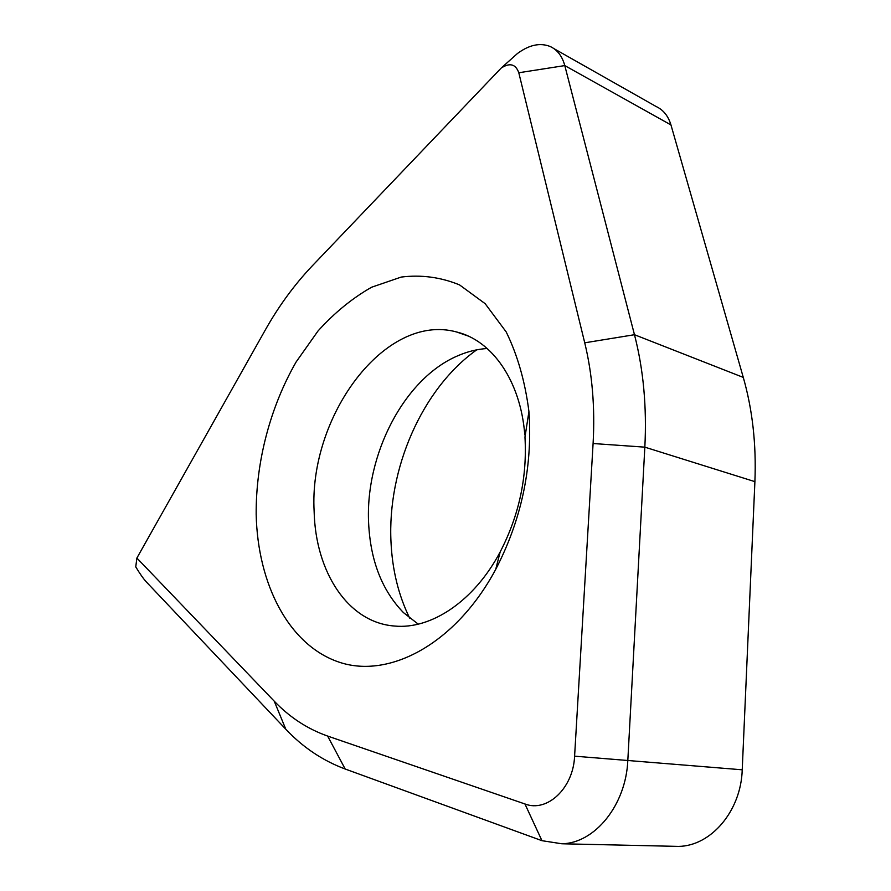 <?xml version="1.0" encoding="UTF-8"?>
<svg xmlns="http://www.w3.org/2000/svg" width="891" height="891" viewBox="0 0 891 891"><rect width="100%" height="100%" fill="white"/><g stroke="black" fill="none" stroke-linecap="round" stroke-linejoin="round"><path stroke-width="1.34" d="M554.024 48.682L656.121 106.519C663.327 109.849 668.261 115.986 670.956 124.929L743.283 377.405C752.527 409.782 756.392 444.52 754.9 481.641L742.225 769.802C741.056 810.988 711.007 846.06 678.519 846.405L671.914 846.261M409.671 618.12C398.533 595.377 392.318 570.062 391.004 542.173C387.262 469.134 421.877 388.866 476.741 349.829M274.25 701.184L285.788 729.206L146.391 581.99C143.44 578.805 139.898 573.771 135.755 566.876L136.88 558.056L274.25 701.184C289.664 717.311 307.462 728.938 327.643 736.066L524.944 803.972C547.141 812.703 573.358 788.234 574.595 756.169L593.094 443.518C595.099 407.566 592.315 373.997 584.73 342.812L518.796 72.75C515.677 64.041 509.808 62.481 501.199 68.05L311.984 266.164C294.286 284.853 278.705 306.17 265.228 330.104L136.88 558.056M256.174 514.419C255.828 462.039 270.118 407.254 296.135 361.946L318.054 330.929C334.526 312.719 352.379 298.151 371.603 287.225L401.217 277.068C421.332 274.573 440.778 277.19 459.556 284.908L485.161 303.686L506.211 331.964C517.56 355.164 525.133 381.704 528.931 411.575L529.154 414.549C532.295 468.688 521.157 520.299 495.719 569.371C455.613 644.148 388.988 679.154 339.003 662.124C288.729 645.151 257.699 584.128 256.174 514.419M468.02 335.974L456.426 331.931C384.622 312.385 308.609 416.865 314.144 511.59C315.514 571.877 347.913 622.597 394.535 626.039C431.077 629.625 474.179 601.225 500.163 551.952C519.019 515.555 527.283 477.275 524.966 437.091L528.931 411.575M456.426 331.931C491.966 340.306 520.6 380.613 524.799 434.875M418.235 624.145L403.445 612.596C382.072 590.521 370.467 560.751 368.629 523.273C365.043 454.989 403.901 378.831 457.462 355.921C467.252 351.611 477.175 349.138 487.21 348.504M285.788 729.206C302.862 747.337 322.665 760.602 345.185 769.022L541.951 840.681L561.775 843.766C594.798 843.365 626.05 805.063 627.832 760.19L644.839 447.159C646.888 406.931 643.436 369.442 634.47 334.715L564.783 65.589C562.21 56.122 557.309 49.751 550.103 46.466C539.991 42.512 529.076 44.873 517.37 53.571L510.354 59.853M670.956 124.929L564.783 65.589L518.796 72.75M584.73 342.812L634.47 334.715L743.283 377.405M754.9 481.641L644.839 447.159L593.094 443.518M574.595 756.169L742.225 769.802M524.944 803.972L541.951 840.681M327.643 736.066L345.185 769.022M500.163 551.952L495.719 569.371M501.199 68.05L517.37 53.571M561.775 843.766L678.519 846.405"/></g></svg>
